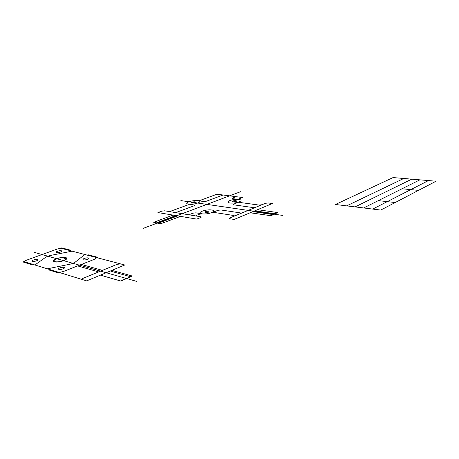 <?xml version="1.0" encoding="UTF-8"?>
<svg xmlns="http://www.w3.org/2000/svg" width="459" height="459" viewBox="0 0 459 459"><rect width="100%" height="100%" fill="white"/><g stroke="black" fill="none" stroke-linecap="round" stroke-linejoin="round"><path stroke-width="0.34" stroke-dasharray="2.29 1.72" d=""/><path stroke-width="0.69" d="M174.34 212.391L164.689 210.801L161.843 211.129L157.93 212.551L196.733 219.104L200.652 217.566C201.478 217.187 201.484 216.912 200.669 216.728L174.34 212.391L177.226 212.058L194.237 205.735C195.018 205.397 195.035 205.156 194.283 204.995L188.574 204.146M236.138 196.693L232.759 197.984C232.042 198.299 232.082 198.535 232.868 198.678L239.242 199.527L239.196 198.839L242.582 197.525L216.981 194.214L200.308 200.336L197.663 200.663C192.143 199.935 183.021 203.222 188.282 204.1L188.127 204.812L171.104 211.06L168.246 211.387M194.943 201.811C191.839 201.92 190.743 202.321 191.655 203.016C194.777 202.907 195.873 202.505 194.943 201.811M208.65 211.232C205.339 211.335 204.198 211.777 205.23 212.563C208.564 212.46 209.706 212.018 208.65 211.232M236.035 200.606C232.816 200.715 231.766 201.122 232.885 201.828C236.121 201.713 237.165 201.306 236.035 200.606M223.091 195.006L206.441 201.197L203.681 201.512L197.972 200.703C192.327 199.866 182.831 203.291 188.574 204.146C194.352 205.018 203.842 201.49 197.972 200.703M190.256 215.013C189.469 214.835 189.492 214.56 190.319 214.198L193.004 213.171L195.93 212.838L202.017 213.808M196.762 216.08C195.959 215.902 195.976 215.627 196.796 215.26L199.493 214.215L202.35 213.86M240.218 213.676L229.896 217.922C229.098 218.3 229.133 218.593 230.005 218.782L234.13 219.448L272.405 203.503L268.331 202.964L265.44 203.297L240.218 213.676C240.981 213.303 240.935 213.028 240.063 212.85L220.865 209.964L217.945 210.297L211.897 212.672M250.115 212.787L271.057 215.713L277.758 212.569L257.562 209.683M173.02 215.099L153.696 222.322L160.547 223.797L180.571 216.373M239.397 201.885L233.74 204.106C233 204.439 233.04 204.691 233.861 204.852L253.001 207.543L255.938 207.204M212.821 212.242L233.648 215.483C234.515 215.667 234.56 215.948 233.774 216.327M238.319 202.247L259.037 205.07L261.94 204.737M143.099 228.421L240.505 191.719M180.869 200.6L282.388 215.38M273.535 214.628L253.5 211.702L255.365 210.922L275.389 213.825M156.135 222.982L175.281 215.782L177.168 216.097L158.022 223.332M270.357 215.793L273.157 214.577M275.004 213.768L277.758 212.569M153.696 222.322L156.502 222.844M158.384 223.194L161.235 223.717M211.8 210.01C205.689 209.04 195.798 212.815 202.017 213.808C208.283 214.823 218.163 210.928 211.8 210.01M238.927 199.481C232.833 198.638 223.734 202.115 229.936 202.976C236.184 203.853 245.255 200.273 238.927 199.481M34.58 252.427L136.851 281.43M62.413 248.612L124.785 264.992L86.648 280.879L25.44 262.078C24.31 261.573 24.838 260.878 27.029 259.995L56.56 249.289C58.85 248.548 60.8 248.319 62.413 248.612M95.306 257.252C96.671 257.751 96.338 258.451 94.307 259.358L64.145 271.212C61.604 272.095 59.435 272.348 57.645 271.969M24.929 261.24L22.95 261.963L31.528 264.602L32.497 264.246M49.905 269.594L48.918 269.967L58.385 272.887L60.41 272.095M87.417 255.181L88.312 254.837L97.968 257.361L96.12 258.084M59.922 248.537L61.73 247.883L70.52 250.184L69.636 250.511M37.397 259.536C35.521 258.962 30.472 260.798 32.394 261.366C34.293 261.951 39.354 260.092 37.397 259.536M61.311 250.775C59.4 250.247 54.638 251.98 56.589 252.502C58.517 253.041 63.29 251.285 61.311 250.775M88.254 257.969C86.149 257.39 81.323 259.255 83.469 259.828C85.592 260.419 90.429 258.526 88.254 257.969M63.979 267.39C61.908 266.754 56.778 268.739 58.895 269.364C60.99 270.012 66.136 268.004 63.979 267.39M82.609 279.634C81.8 279.29 82.023 278.825 83.28 278.24L117.074 264.338L120.688 263.914M100.429 275.136L120.637 281.006L121.509 280.902L132.146 275.991L111.864 270.374M120.637 281.006L132.146 275.991M112.438 270.529L110.814 271.212L130.895 276.811M65.712 257.585C61.19 256.277 49.922 260.471 54.518 261.802C59.136 263.162 70.479 258.836 65.712 257.585M64.621 257.396L63.204 257.929L65.035 258.44L66.452 257.906M64.145 257.579C59.182 257.115 51.242 260.58 54.994 261.624C58.609 262.737 68.184 259.622 65.97 258.084M81.392 264.43L102.443 270.357M77.623 265.91L98.639 271.923M34.89 264.981L46.175 256.925L49.882 255.565L72.08 251.153M47.375 268.813L70.944 264.005L74.697 262.548L84.835 254.498M335.454 204.484L393.059 177.57L436.05 181.213L380.752 210.067L335.454 204.484M346.683 205.867L403.759 178.476M355.088 206.906L411.757 179.153M363.666 207.961L419.893 179.842M372.719 209.074L428.459 180.571M378.319 200.635L395.188 202.534M402.027 188.781L418.505 190.37"/></g></svg>
